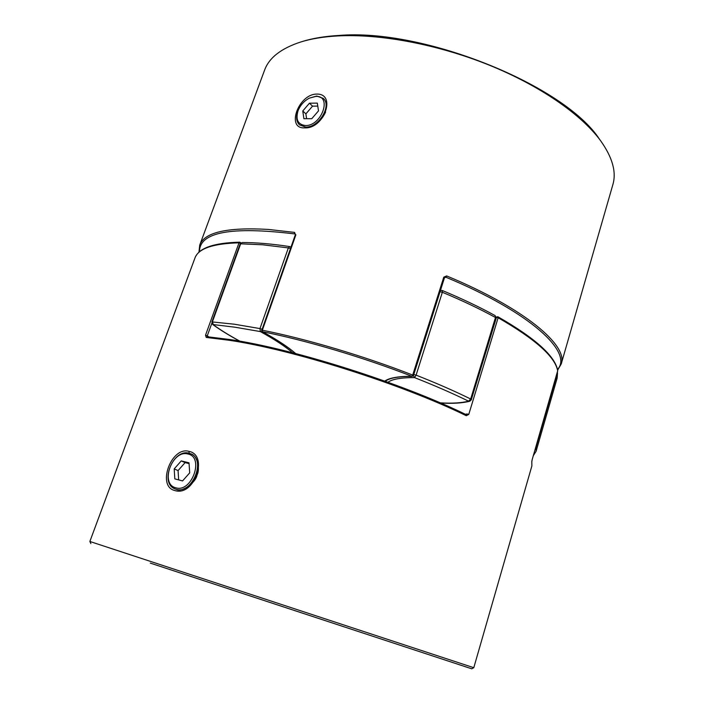 <?xml version="1.0" encoding="UTF-8"?>
<svg xmlns="http://www.w3.org/2000/svg" width="704" height="704" viewBox="0 0 704 704"><rect width="100%" height="100%" fill="white"/><g stroke="black" fill="none" stroke-linecap="round" stroke-linejoin="round"><path stroke-width="1.06" d="M315.788 96.422C332.57 95.357 321.649 126.271 305.378 125.523C297.871 124.538 295.434 119.574 298.082 110.625C300.362 105.116 304.093 100.962 309.285 98.164L315.788 96.422M298.082 110.625L297.871 111.188C295.786 117.075 296.331 121.634 299.508 124.872L305.65 127.09C318.472 127.917 332.121 105.741 323.321 98.419L316.747 96.034L309.285 98.164M317.319 103.118L318.507 110.871L311.758 118.703L303.89 118.712L302.773 110.977L309.443 103.215L317.319 103.118M306.592 118.703L305.888 113.881L312.541 106.146L309.443 103.215M312.541 106.146L317.777 106.102M305.888 113.881L302.773 110.977M187.933 454.018C172.19 449.337 159.57 484.211 175.85 487.81C191.84 492.976 204.547 457.01 187.933 454.018M176.22 489.289L174.997 488.866C159.166 483.226 173.096 448.404 189.103 453.235L190.925 453.86C206.413 459.738 192.078 494.595 176.22 489.289M182.565 480.911L189.71 472.842L189.015 462.818L181.262 460.9L174.196 468.899L174.812 478.878L182.565 480.911M189.077 463.602L185.108 462.616L178.068 470.58L178.658 479.89M178.068 470.58L174.196 468.899M185.108 462.616L181.262 460.9M175.208 488.954L176.422 489.368C181.218 492.765 195.87 482.926 197.05 474.998C200.411 469.084 197.129 455.242 191.136 453.957L190.925 453.86M188.892 451.326C208.974 455.092 194.278 496.866 174.874 490.547C156.561 486.517 171.186 446.239 188.892 451.326L189.297 453.279M229.715 339.557C293.198 348.718 401.702 383.064 465.898 414.586L466.303 415.712L468.776 414.392L498.124 317.742L497.684 316.73L496.285 317.398M242.554 593.446L342.681 626.366L242.554 593.446M150.295 563.103L471.742 668.8L150.295 563.103M90.869 543.576L89.866 541.473L473.792 667.7L531.872 465.942L531.793 461.393M211.851 323.224L207.275 335.843L205.515 335.21L206.237 337.436L207.442 336.82M532.206 459.492L531.784 461.903M240.812 243.047L239.791 242.185L239.026 242.818C212.942 243.549 198.246 248.618 194.946 258.025C198.669 248.09 213.62 242.81 239.791 242.185L241.023 242.889M496.355 317.372L498.124 317.742C535.55 339.275 555.412 357.051 557.691 371.052L532.224 459.466L557.718 370.63C555.227 356.154 535.304 338.202 497.93 316.782L496.223 317.02M465.414 414.313L466.99 413.961L466.092 414.638M316.615 94.09C298.434 94.16 285.85 128.929 304.542 127.873C324.113 129.254 336.776 93.368 316.615 94.09M295.319 234.326L294.554 232.399L268.233 229.425C227.172 227.093 204.336 232.32 199.725 245.115L264.572 70.18C269.042 57.798 281.09 48.409 300.731 41.994C311.115 38.773 323.338 36.758 337.401 35.948C379.614 33.598 437.034 44.211 488.374 64.794C539.686 85.448 581.214 114.365 600.468 140.545C612.471 157.362 616.598 172.075 612.85 184.686L561.229 363.968C568.366 345.594 524.647 308.29 446.67 275.933L443.784 277.147L444.488 277.728L413.442 375.558L412.702 375.056L411.954 376.306L413.442 375.558M600.468 140.545L599.421 139.119C564.617 85.492 423.746 28.125 338.8 35.464C324.861 36.274 312.734 38.271 302.421 41.474L300.731 41.994M325.618 112.05C321.218 121.405 314.618 126.465 305.818 127.239L304.542 127.873M295.882 234.784L262.354 330.211L261.782 330.229L262.513 331.707C277.235 339.812 288.27 347.09 295.645 353.54M199.505 251.742C199.302 232.153 231.035 226.213 294.694 233.922L294.554 232.399M444.488 277.702L445.905 277.226L444.726 277.35M446.67 275.933L445.905 277.226C531.133 312.541 573.496 352.81 557.48 369.442M440.211 402.855C452.091 403.559 461.534 402.987 468.547 401.157C452.54 393.325 434.544 385.475 414.577 377.617L416.099 375.135L413.767 374.537M557.278 372.522L557.146 378.145L557.533 372.838L536.131 447.128L536.105 451.255L557.146 378.145M535.498 448.114L535.858 446.864M440.044 291.738L442.35 292.274L416.099 375.135C436.304 383.099 454.502 391.054 470.677 399.01L468.547 401.157L469.832 401.227L471.451 399.661L470.677 399.01L495.475 317.504L495.114 315.603C479.547 307.041 461.974 298.69 442.402 290.532L440.458 290.435M471.284 399.775L496.197 318.261L495.475 317.504C479.802 308.906 462.097 300.494 442.35 292.274L442.402 290.532M440.334 290.822L441.285 290.356M387.93 382.246C392.374 379.104 401.254 377.564 414.577 377.617L413.398 375.69M290.937 247.28L289.731 246.576C271.586 243.83 255.746 242.493 242.211 242.546L240.134 244.006L211.913 321.895L234.344 324.21L259.97 328.583L288.358 247.905L262.733 244.798L240.671 243.813L212.423 321.781L213.303 324.755C220.722 330.141 229.61 335.623 239.958 341.211M292.547 352.739C285.322 346.474 274.578 339.416 260.313 331.566L261.738 330.854M239.738 341.167C229.275 335.526 220.264 329.974 212.714 324.5L234.978 327.21L260.313 331.566L259.97 328.583L262.117 329.287M466.303 415.712C401.72 384.041 292.459 349.448 228.624 340.199L206.237 337.436M557.718 370.63L557.674 371.114M205.515 335.21L239.026 242.818L240.539 243.311M207.275 335.843L208.762 336.882M466.99 413.961L468.776 414.392M384.771 381.102C389.268 377.872 398.323 376.27 411.954 376.306C363.238 357.324 306.786 340.542 262.513 331.707L262.354 330.211C306.891 339.073 363.695 355.942 412.702 375.056L443.784 277.147M289.731 246.576L288.358 247.905L290.47 248.6M240.134 244.006L242.211 242.546M207.161 336.732L229.504 339.478C293.137 348.665 401.746 383.046 466.074 414.63M89.866 541.473L194.946 258.025M471.742 668.8L473.792 667.7M531.81 461.446L531.872 465.942M532.224 459.466L531.81 461.49M295.293 234.881L261.782 330.229M262.328 331.654C277.103 339.794 288.13 347.072 295.407 353.478M385.326 381.304C389.224 378.057 398.209 376.42 412.298 376.385M199.725 245.115L198.933 252.243M557.638 370.181L561.229 363.968M533.324 455.655L536.105 451.255M440.51 402.987C452.619 403.735 462.396 403.146 469.832 401.227M496.197 318.261L495.114 315.603M211.913 321.895L212.714 324.5"/></g></svg>
